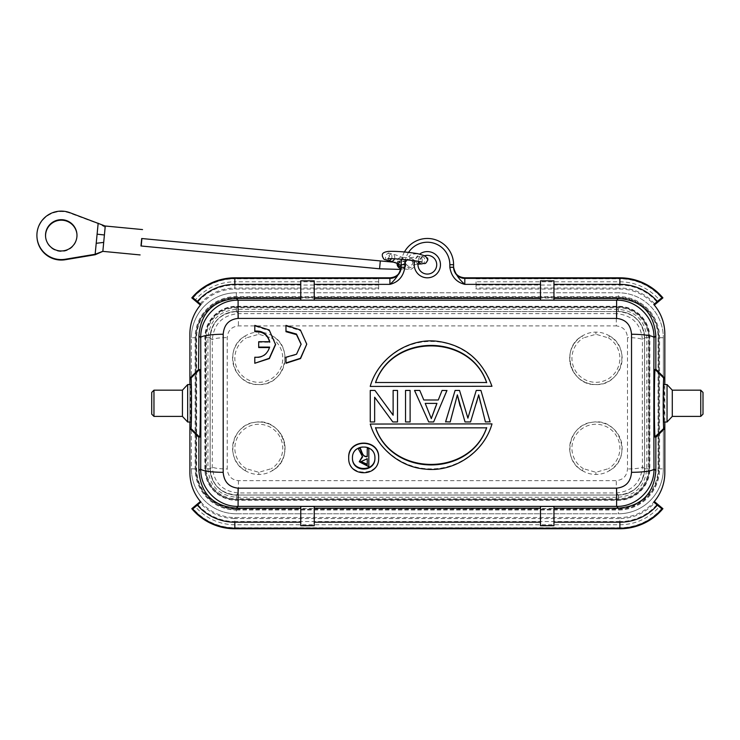 <?xml version="1.0" encoding="UTF-8"?>
<svg xmlns="http://www.w3.org/2000/svg" width="740" height="740" viewBox="0 0 740 740"><rect width="100%" height="100%" fill="white"/><g stroke="black" fill="none" stroke-linecap="round" stroke-linejoin="round"><path stroke-width="0.56" stroke-dasharray="3.7 2.78" d="M314.241 525.724L314.241 506.428M300.764 506.428L300.764 525.724M553.955 525.724L553.955 506.428M540.477 506.428L540.477 525.724M189.893 422.013L189.893 384.56M190.929 384.56C190.3 383.533 190.3 423.039 190.929 422.013M300.764 280.849L300.764 300.144M653.781 502.09L654.308 501.47A44.946 44.946 0 0 1 619.88 517.528L234.839 517.528A44.946 44.946 0 0 1 189.893 472.573L189.893 333.99A44.946 44.946 0 0 1 234.839 289.044L378.667 289.044L378.667 277.815L378.667 289.044M662.92 508.695L661.477 508.815L659.1 506.983A52.17 52.17 0 0 1 619.88 524.743L234.839 524.743A52.17 52.17 0 0 1 195.619 506.983L200.29 502.895L200.411 501.47L200.938 502.09M662.92 297.878L661.477 297.757L659.1 299.589A52.17 52.17 0 0 0 619.88 281.82L476.051 281.82L476.051 289.044L619.88 289.044A44.946 44.946 0 0 1 664.825 333.99L664.825 472.573A44.946 44.946 0 0 1 654.308 501.47L654.428 502.895L659.1 506.983M401.145 267.149L401.145 264.698A26.215 26.215 0 0 1 427.359 238.483A26.215 26.215 0 0 1 453.583 264.698L453.583 267.149M196.044 337.736L196.044 468.836A40.284 40.284 -136.9 0 0 236.338 509.12L618.39 509.12A40.284 40.284 133.1 0 0 658.674 468.836L658.674 337.736A40.284 40.284 -134.9 0 0 618.39 297.443L236.338 297.443A40.284 40.284 135.1 0 0 196.044 337.736L196.637 337.736A39.701 39.701 -44.9 0 1 236.338 298.035L618.39 298.035A39.701 39.701 45.1 0 1 658.082 337.736L658.082 468.836A39.701 39.701 -46.9 0 1 618.39 508.537L236.338 508.537A39.701 39.701 43.1 0 1 196.637 468.836L196.637 337.736M427.359 277.815A13.107 13.107 0 0 0 440.467 264.698A13.107 13.107 0 0 0 427.359 251.591A13.107 13.107 0 0 0 414.252 264.698A13.107 13.107 0 0 0 427.359 277.815M659.1 299.589L654.428 303.678L654.308 305.102L653.781 304.482M664.825 422.013L664.825 384.56M540.477 280.849L540.477 300.144M553.955 300.144L553.955 280.849M314.241 300.144L314.241 280.849M414.844 260.785A13.107 13.107 0 0 1 414.89 260.665L408.757 256.558L411.505 254.264L417.739 253.672M200.938 304.482L200.411 305.102L200.29 303.678L195.619 299.589A52.17 52.17 0 0 1 234.839 281.82L234.839 278.832L378.667 278.832M191.799 297.878L193.242 297.757L195.619 299.589M404.438 251.979A26.215 26.215 0 0 0 401.709 259.259A26.215 26.215 0 0 1 404.438 251.979M476.051 281.82L476.051 289.044M663.789 384.56C664.418 383.533 664.418 423.039 663.789 422.013M667.045 422.013L667.045 384.56M703 414.15L703 392.422M700.752 416.398L700.752 390.174M672.29 390.174L672.29 416.398M427.591 257.973L424.094 255.929M414.89 260.665L418.627 261.322L420.625 258.195L424.575 255.753A9.361 9.361 0 0 1 436.72 264.698A9.361 9.361 0 0 1 418.738 268.352A9.361 9.361 0 0 1 420.625 258.195M413.031 263.163C411.024 258.14 408.526 257.899 405.548 262.441C407.601 267.464 410.099 267.704 413.031 263.163L411.912 265.244L418.007 264.171M405.603 262.071L405.307 260.822L398.055 261.729L398.286 263.412M401.136 266.89A4.865 4.847 -5.2 0 0 401.348 266.909L408.804 267.621A4.865 4.847 -5.2 0 0 414.123 262.358A4.865 4.847 -5.2 0 0 409.747 257.973L402.292 257.261A4.865 4.847 -5.2 0 0 397.13 263.394M398.37 263.616L398.657 264.134M401.145 265.752L405.548 262.441M397.13 264.337A4.865 4.847 174.8 0 1 402.449 259.074L409.904 259.786A4.865 4.847 174.8 0 1 414.28 265.077A4.865 4.847 174.8 0 1 408.97 269.434L401.515 268.722A4.865 4.847 174.8 0 1 400.96 268.639M405.714 264.254A3.746 3.728 -5.2 0 0 401.996 260.175A3.746 3.728 -5.2 0 0 398.25 264.236A3.746 3.728 -5.2 0 0 405.714 264.254M141.692 238.539L140.979 245.967M141.192 246.004L141.904 238.548M105.265 226.015L102.832 251.36M102.823 251.304L105.237 226.052M105.237 227.383L98.17 223.212M37.046 238.021A24.346 24.235 174.8 0 1 69.828 213.12L98.217 223.684L95.192 254.736M102.86 242.498L103.471 242.424M97.477 253.598L102.943 250.888M45.602 237.004A15.734 15.66 -5.2 0 0 76.951 237.318A15.734 15.66 -5.2 0 0 76.932 234.164M301.134 344.396L296.564 354.599L285.982 357.596L285.982 363.266M306.758 344.646L300.56 330.734L285.982 326.035L285.982 331.696M258.695 341.732L258.695 342.241L269.73 342.241L269.73 341.732M269.628 341.732L269.73 342.241M275.576 344.646L269.388 330.734L254.8 326.035L254.8 331.696M269.517 347.56L269.628 347.56C267.325 354.775 262.376 358.114 254.8 357.596L254.8 363.266M258.695 342.241L258.695 347.56M348.707 457.598C347.735 476.921 379.629 476.884 378.667 457.635M491.961 386.428C484.238 360.121 458.393 341.112 431.041 341.482C403.8 341.112 377.863 360.269 370.25 386.428M370.25 423.881C377.863 450.04 403.79 469.206 431.041 468.836C458.402 469.206 484.238 450.188 491.961 423.881M442.076 390.433L442.076 390.544A521.941 3.46 111.9 0 0 438.274 400.026L423.807 400.026A530.969 3.7 -113.1 0 0 419.774 390.544L419.774 390.433M442.076 390.544L446.942 390.544M420.32 403.282A541.504 13.08 65.6 0 0 428.71 421.8L433.649 421.8A530.571 12.155 -67 0 0 441.53 403.282M414.557 390.544L419.774 390.544M476.255 390.433L472.305 403.282M476.255 390.544L480.926 390.433M484.663 403.282L484.663 403.282A488.178 8.057 -106.4 0 1 480.926 390.544M480.63 403.282L485.412 421.8L490.102 421.8M460.067 406.038L465.016 421.8L470.538 421.8L476.32 403.282M445.61 421.8L450.216 421.948M455.1 390.433L455.1 390.544A490.833 8.353 106.9 0 1 451.233 403.282L451.233 403.282M455.1 390.544L459.522 390.433M463.407 403.282A491.138 4.56 -106.9 0 0 459.522 390.544M384.365 403.282L384.365 403.282A694.952 16.521 -126.5 0 1 374.949 390.544L374.949 390.433M379.093 403.282A695.655 31.986 53.5 0 0 392.811 421.8L397.519 421.8L397.519 390.544L393.125 390.544L393.125 415.223M374.644 397.223L374.644 421.948M374.949 390.544L370.25 390.544L370.25 421.8L374.644 421.8M410.117 421.8L410.117 390.544L405.539 390.544L405.539 421.8L410.117 421.948M360.861 461.501L367.243 458.3M352.453 457.82L352.453 457.598C351.713 443.112 375.68 443.103 374.921 457.616L374.921 457.82M367.243 448.246L367.243 456.682M368.835 448.246L368.835 466.228L359.252 461.279M358.271 448.246L362.258 456.562M375.55 382.515L486.661 382.515M375.633 427.831L486.578 427.831M436.952 403.393L425.223 403.393M436.138 405.409L435.74 406.371M285.982 325.387L285.982 326.035M254.8 325.387L254.8 326.035M269.628 347.097L269.628 347.56M367.243 464.239L367.243 464.748M368.835 466.746L368.835 466.228M195.619 506.983L193.242 508.815L191.799 508.695M236.338 509.287L618.381 509.287A40.45 40.45 0 0 0 658.831 468.836A40.45 40.45 0 0 1 618.381 509.287L236.338 509.287A40.45 40.45 0 0 1 195.887 468.836A40.45 40.45 0 0 0 236.338 509.287M195.887 468.836L195.887 337.736A40.45 40.45 0 0 1 236.338 297.286A40.45 40.45 0 0 0 195.887 337.736L195.887 468.836M236.338 297.286L618.381 297.286A40.45 40.45 0 0 1 658.831 337.736A40.45 40.45 0 0 0 618.381 297.286L236.338 297.286M658.831 337.736L658.831 468.836L658.831 337.736M236.338 513.782L618.381 513.782A44.946 44.946 0 0 0 663.327 468.836A44.946 44.946 0 0 1 618.381 513.782L236.338 513.782A44.946 44.946 0 0 1 191.392 468.836A44.946 44.946 0 0 0 236.338 513.782A44.946 44.946 0 0 1 191.392 468.836L191.392 337.736A44.946 44.946 0 0 1 236.338 292.79A44.946 44.946 0 0 0 191.392 337.736A44.946 44.946 0 0 1 236.338 292.79L618.381 292.79A44.946 44.946 0 0 1 663.327 337.736A44.946 44.946 0 0 0 618.381 292.79A44.946 44.946 0 0 1 663.327 337.736L663.327 468.836A44.946 44.946 0 0 1 618.381 513.782L618.381 510.036A41.2 41.2 0 0 0 659.581 468.836L659.581 337.736A41.2 41.2 0 0 0 618.381 296.536L236.338 296.536A41.2 41.2 0 0 0 195.138 337.736L195.138 468.836A41.2 41.2 0 0 0 236.338 510.036L236.338 513.782M659.581 337.736L663.327 337.736L663.327 468.836L659.581 468.836M236.338 296.536L236.338 292.79L618.381 292.79L618.381 296.536M195.138 468.836L191.392 468.836L191.392 337.736L195.138 337.736M236.338 495.051L618.381 495.051A26.215 26.215 0 0 0 644.605 468.836L644.605 337.736A26.215 26.215 0 0 0 618.381 311.522L236.338 311.522A26.215 26.215 0 0 0 210.123 337.736L210.123 468.836A26.215 26.215 0 0 0 236.338 495.051A26.215 26.215 0 0 1 210.123 468.836L210.123 337.736A26.215 26.215 0 0 1 236.338 311.522L618.381 311.522A26.215 26.215 0 0 1 644.605 337.736L644.605 468.836A26.215 26.215 0 0 1 618.381 495.051L236.338 495.051L236.338 498.797L618.381 498.797A29.961 29.961 0 0 0 648.342 468.836L648.342 337.736A29.961 29.961 0 0 0 618.381 307.775L236.338 307.775A29.961 29.961 0 0 0 206.377 337.736L206.377 468.836A29.961 29.961 0 0 0 236.338 498.797M236.338 499.546L618.381 499.546A30.71 30.71 0 0 0 649.091 468.836A30.71 30.71 0 0 1 618.381 499.546L236.338 499.546A30.71 30.71 0 0 1 205.628 468.836A30.71 30.71 0 0 0 236.338 499.546M205.628 468.836L205.628 337.736A30.71 30.71 0 0 1 236.338 307.026A30.71 30.71 0 0 0 205.628 337.736L205.628 468.836M236.338 307.026L618.381 307.026A30.71 30.71 0 0 1 649.091 337.736A30.71 30.71 0 0 0 618.381 307.026L236.338 307.026M649.091 337.736L649.091 468.836L649.091 337.736M204.878 468.836L204.878 337.736A31.459 31.459 -44.9 0 1 236.338 306.277L618.39 306.277A31.459 31.459 45.1 0 1 649.84 337.736L649.84 468.836A31.459 31.459 -45.1 0 1 618.39 500.296L236.338 500.296A31.459 31.459 44.9 0 1 204.878 468.836L205.461 468.836L205.461 337.736A30.867 30.867 135.1 0 1 236.338 306.869L618.39 306.869A30.867 30.867 -134.9 0 1 649.258 337.736L649.258 468.836A30.867 30.867 134.9 0 1 618.39 499.704L236.338 499.704A30.867 30.867 -135.1 0 1 205.461 468.836M618.335 497.243C635.632 495.569 645.114 486.078 646.788 468.781L646.788 337.792C645.114 320.494 635.632 311.004 618.335 309.329L236.384 309.329C219.086 311.004 209.605 320.494 207.931 337.792L207.931 468.781C209.605 486.078 219.086 495.569 236.384 497.243L618.335 497.243L618.335 494.995C634.236 493.423 642.977 484.691 644.54 468.781L646.788 468.781M618.335 309.329L618.335 311.577C634.236 313.15 642.977 321.882 644.54 337.782L644.54 468.781L642.459 466.7A419.358 10.98 -90 0 1 642.459 339.873C640.905 323.898 632.191 315.147 616.3 313.612L616.3 325.924C623.135 326.654 626.873 330.549 627.483 337.607L627.483 468.966C626.873 476.024 623.135 479.918 616.3 480.649L238.419 480.649C231.583 479.918 227.855 476.024 227.236 468.966L227.236 337.607C227.855 330.549 231.583 326.654 238.419 325.924L616.3 325.924M207.931 337.782L210.179 337.782C211.742 321.882 220.483 313.15 236.384 311.577L618.335 311.577L616.3 313.612L238.419 313.612C222.537 315.147 213.814 323.898 212.26 339.873A419.358 10.98 90 0 1 212.26 466.7C213.814 482.665 222.537 491.425 238.419 492.96L616.3 492.96C632.191 491.425 640.905 482.665 642.459 466.7A14.985 2.266 -0.2 0 1 627.483 468.966M236.384 497.243L236.384 494.995C220.483 493.423 211.742 484.691 210.179 468.781L210.179 337.782L212.26 339.873A14.985 2.266 179.8 0 1 227.236 337.607M245.107 470.585C249.343 473.147 253.913 474.433 258.815 474.451C263.718 474.433 268.287 473.147 272.514 470.585C296.527 457.533 282.365 417.508 255.79 422.189C231.907 423.604 223.915 459.235 245.107 470.585A26.215 26.215 0 0 1 258.815 422.013A26.215 26.215 0 0 1 272.514 470.585L271.339 468.67L258.815 472.296L246.281 468.67L245.107 470.585M272.514 335.988C268.278 333.425 263.708 332.14 258.815 332.121C253.903 332.14 249.343 333.425 245.107 335.988C222.407 348.466 233.572 386.003 258.815 384.56C284.317 386.012 294.992 347.994 272.514 335.988A26.215 26.215 0 0 1 258.815 384.56A26.215 26.215 0 0 1 245.107 335.988L246.281 337.903L258.815 334.276L271.339 337.903L272.514 335.988M582.204 470.585C586.441 473.147 591.01 474.433 595.913 474.451C600.815 474.433 605.385 473.147 609.612 470.585C633.625 457.533 619.463 417.508 592.888 422.189C569.005 423.604 561.013 459.235 582.204 470.585A26.215 26.215 0 0 1 595.913 422.013A26.215 26.215 0 0 1 609.612 470.585L608.437 468.67L595.913 472.296L583.379 468.67L582.204 470.585M609.612 335.988C605.376 333.425 600.806 332.14 595.913 332.121C591.001 332.14 586.441 333.425 582.204 335.988C559.505 348.466 570.67 386.003 595.913 384.56C621.415 386.012 632.09 347.994 609.612 335.988A26.215 26.215 0 0 1 595.913 384.56A26.215 26.215 0 0 1 582.204 335.988L583.379 337.903L595.913 334.276L608.437 337.903L609.612 335.988M187.673 384.56L187.673 422.013M182.438 416.398L182.438 390.174M153.966 390.174L153.966 416.398M151.719 392.422L151.719 414.15M656.639 504.921A48.96 48.96 0 0 1 619.88 521.534L619.88 518.546A45.963 45.963 0 0 0 654.428 502.895M234.839 517.528L234.839 518.546L619.88 518.546L619.88 517.528M619.88 521.534L234.839 521.534L234.839 518.546A45.963 45.963 0 0 1 200.29 502.895M408.554 252.396A22.478 22.478 0 0 0 405.474 259.601M193.242 297.757A55.167 55.167 0 0 1 234.839 278.832L234.839 277.815M378.667 281.82L234.839 281.82M378.667 285.029L234.839 285.029A48.96 48.96 0 0 0 198.079 301.652M234.839 285.029L234.839 288.026A45.963 45.963 0 0 0 200.29 303.678M378.667 288.026L234.839 288.026L234.839 289.044M476.051 278.832L619.88 278.832L619.88 277.815M619.88 281.82L619.88 278.832A55.167 55.167 0 0 1 661.477 297.757M656.639 301.652A48.96 48.96 0 0 0 619.88 285.029L619.88 288.026L476.051 288.026M654.428 303.678A45.963 45.963 0 0 0 619.88 288.026L619.88 289.044M476.051 285.029L619.88 285.029M420.616 258.204A3.746 3.728 -5.2 0 0 420.413 259.102A15.374 1.471 -174.4 0 0 420.098 258.787M421.948 263.875A3.746 3.265 85.8 0 0 424.917 260.628A3.746 3.265 85.8 0 0 421.402 256.401A3.746 3.265 85.8 0 0 418.433 259.647A3.746 3.265 85.8 0 0 418.655 261.47M418.026 263.903A3.746 3.265 -94.2 0 1 415.704 259.851A3.746 3.265 -94.2 0 1 418.674 256.604A3.746 3.265 -94.2 0 1 422.198 260.832A3.746 3.265 -94.2 0 1 419.229 264.069M409.904 259.786L409.747 257.973M402.292 257.261L402.449 259.074M401.515 268.722L401.348 266.909M408.804 267.621L408.97 269.434M398.25 264.236L398.361 264.707A3.746 3.728 174.8 0 1 405.816 264.689A3.746 3.728 174.8 0 1 402.07 268.759A3.746 3.728 174.8 0 1 398.361 264.67L400.377 261.904L393.569 262.173M379.555 268.796L380.277 261.35M69.782 212.648L69.828 213.12M390.572 261.34A3.746 3.191 104.6 0 1 388.306 257.585A3.746 3.191 104.6 0 1 392.459 254.088A3.746 3.191 104.6 0 1 394.735 257.844A3.746 3.191 104.6 0 1 394.513 258.834M391.404 258.787A3.746 3.191 -75.4 0 0 391.923 257.113A3.746 3.191 -75.4 0 0 389.656 253.357A3.746 3.191 -75.4 0 0 385.503 256.854A3.746 3.191 -75.4 0 0 387.769 260.61M198.079 504.921A48.96 48.96 0 0 0 234.839 521.534M619.88 528.758L619.88 527.74L234.839 527.74A55.167 55.167 0 0 1 193.242 508.815M234.839 524.743L234.839 528.758M661.477 508.815A55.167 55.167 0 0 1 619.88 527.74L619.88 524.743M196.044 468.836L196.637 468.836M236.338 508.537L236.338 509.12M236.338 510.036L618.381 510.036M618.381 498.797L618.381 495.051M644.605 468.836L648.342 468.836M648.342 337.736L644.605 337.736M618.381 311.522L618.381 307.775M236.338 307.775L236.338 311.522M210.123 337.736L206.377 337.736M206.377 468.836L210.123 468.836M205.461 337.736L204.878 337.736M236.338 306.277L236.338 306.869M618.39 306.869L618.39 306.277M649.84 337.736L649.258 337.736M649.258 468.836L649.84 468.836M618.39 500.296L618.39 499.704M236.338 499.704L236.338 500.296M646.788 337.782L644.54 337.782L642.459 339.873A14.985 2.266 0.2 0 0 627.483 337.607M236.384 309.329L236.384 311.577L238.419 313.612L238.419 325.924M207.931 468.781L210.179 468.781L212.26 466.7A14.985 2.266 -179.8 0 0 227.236 468.966M238.419 480.649L238.419 492.96L236.384 494.995L618.335 494.995L616.3 492.96L616.3 480.649M258.815 474.451L258.815 472.296M246.281 468.67A23.976 23.976 0 0 1 257.659 424.288A23.976 23.976 0 0 1 271.339 468.67M257.548 422.041A26.215 26.215 0 0 1 272.514 470.585M258.815 332.121L258.815 334.276M271.339 337.903A23.967 23.967 0 0 1 277.038 373.913A23.967 23.967 0 0 1 240.583 373.913A23.967 23.967 0 0 1 246.281 337.903M595.913 474.451L595.913 472.296M583.379 468.67A23.967 23.967 0 0 1 577.681 432.66A23.967 23.967 0 0 1 614.135 432.66A23.967 23.967 0 0 1 608.437 468.67M595.913 332.121L595.913 334.276M608.437 337.903A23.976 23.976 0 0 1 597.069 382.284A23.976 23.976 0 0 1 583.379 337.903M597.171 384.522A26.215 26.215 0 0 1 582.204 335.988M236.338 297.443L236.338 298.035M618.39 298.035L618.39 297.443M658.674 337.736L658.082 337.736M658.082 468.836L658.674 468.836M618.39 509.12L618.39 508.537M387.677 259.009L389.804 256.142L388.269 252.923L392.459 254.088C400.137 255.938 404.419 258.177 405.307 260.804M405.631 262.089C407.851 257.363 409.007 257.936 418.674 256.604L422.54 256.262C422.253 255.809 421.541 256.762 420.413 259.13L421.948 262.349M414.123 262.358L414.289 264.171M396.973 262.524L397.047 263.357M400.784 269.434L403.772 268.555L405.816 265.429L405.714 263.56M76.914 233.933L76.96 234.404M45.584 236.772L45.621 237.244M398.286 263.421L398.814 264.245M301.134 344.156L301.134 344.646M360.852 461.732L360.852 461.251"/><path stroke-width="1.11" d="M314.241 525.724L300.764 525.724L300.764 506.428L314.241 506.428L314.241 525.724M553.955 525.724L540.477 525.724L540.477 506.428L553.955 506.428L553.955 525.724M540.477 508.158L314.241 508.158M300.764 508.158L236.328 508.158C213.259 506.262 200.781 493.784 198.884 470.714L198.884 436.998L199.865 436.998C201.003 438.839 201.003 367.734 199.865 369.575L199.495 369.575C200.623 367.438 200.642 438.94 199.495 436.998L199.865 436.998M553.955 298.414L618.39 298.414C641.46 300.311 653.938 312.789 655.834 335.849L655.834 369.575L654.854 369.575C653.716 367.734 653.716 438.839 654.854 436.998L655.834 436.998L655.834 470.714C653.938 493.784 641.46 506.262 618.39 508.158L553.955 508.158M200.938 502.09L192.603 508.759L191.799 508.695L200.411 501.47L200.938 502.09A44.946 44.946 0 0 1 189.893 472.573L189.893 422.013M190.883 428.377L199.495 436.998L198.514 436.998L189.893 428.377L190.883 428.377C191.715 429.616 191.725 377.15 190.883 378.186L199.495 369.575L198.514 369.575L198.884 335.849C200.781 312.789 213.259 300.311 236.328 298.414L300.764 298.414M189.893 384.56L189.893 378.186L190.883 378.186M182.438 390.174L182.438 416.398L187.673 422.013L190.929 422.013C191.567 423.039 191.567 383.533 190.929 384.56L187.673 384.56L182.438 390.174L153.966 390.174L151.719 392.422L151.719 414.15L153.966 416.398L153.966 390.174M300.764 284.364L234.839 284.364A49.626 49.626 0 0 0 197.358 301.467L200.938 304.482A44.946 44.946 0 0 0 189.893 333.99L189.893 378.186L198.514 369.575M199.495 369.575L198.884 369.575M192.603 508.759A55.611 55.611 0 0 0 234.839 528.193L619.88 528.193L619.88 522.209A49.626 49.626 0 0 0 657.37 505.096L662.115 508.759L662.92 508.695A56.185 56.185 0 0 1 619.88 528.758L234.839 528.758A56.185 56.185 0 0 1 191.799 508.695M657.37 505.096L653.781 502.09L654.308 501.47L662.92 508.695M619.88 277.815L619.88 278.379L464.812 278.379L464.812 277.815L619.88 277.815A56.185 56.185 0 0 1 662.92 297.878L654.308 305.102L653.781 304.482L657.37 301.467A49.626 49.626 0 0 0 619.88 284.364L553.955 284.364M464.812 277.815C457.894 277.241 454.147 273.495 453.583 266.567M200.938 304.482L200.411 305.102L191.799 297.878A56.185 56.185 0 0 1 234.839 277.815L389.906 277.815C396.825 277.241 400.571 273.495 401.145 266.567M664.825 384.56L664.825 333.99A44.946 44.946 0 0 0 653.781 304.482M653.781 502.09A44.946 44.946 0 0 0 664.825 472.573L664.825 422.013M663.845 428.377L664.825 428.377L656.213 436.998L655.233 436.998C654.095 439.135 654.086 367.632 655.233 369.575L656.213 369.575L664.825 378.186L663.845 378.186C663.003 376.956 662.994 429.413 663.845 428.377L654.854 436.998M618.39 298.414L616.614 300.19C636.548 299.663 654.53 317.599 653.994 337.699A426.841 11.174 90 0 0 653.994 468.873C654.53 488.974 636.548 506.909 616.614 506.382L238.104 506.382C218.171 506.909 200.198 488.974 200.725 468.873A22.478 3.45 0.2 0 0 223.184 472.324C224.007 481.888 228.975 487.17 238.104 488.16L616.614 488.16C625.744 487.17 630.711 481.888 631.525 472.324L631.525 334.249C630.711 324.684 625.744 319.403 616.614 318.404L238.104 318.404C228.975 319.403 224.007 324.684 223.193 334.249L223.193 472.324M314.241 298.414L540.477 298.414M540.477 300.144L553.955 300.144L553.955 280.849L540.477 280.849L540.477 300.144M300.764 300.144L314.241 300.144L314.241 280.849L300.764 280.849L300.764 300.144M394.513 258.834A3.746 3.191 104.6 0 1 390.572 261.34L387.769 260.61C384.134 258.852 384.467 261.007 382.349 256.151L382.349 255.42C381.951 253.321 383.977 251.979 388.417 251.387C396.696 251.138 406.473 251.896 417.739 253.681L419.525 254.19A13.107 13.107 0 0 1 440.467 264.698A13.107 13.107 0 0 1 427.359 277.815A13.107 13.107 0 0 1 414.844 260.785M408.554 252.396A22.478 22.478 0 0 1 449.837 264.698L453.583 264.698L453.583 267.279C455.063 273.467 458.809 279.165 464.812 284.364L540.477 284.364M453.583 267.149L453.583 267.149A11.239 11.23 0 0 0 464.812 278.379L464.812 284.364C456.349 282.245 451.354 276.547 449.837 267.279L449.837 264.698M404.891 267.279L404.891 264.698L401.145 264.698A26.215 26.215 0 0 1 401.709 259.259A26.215 26.215 0 0 0 401.145 264.698L401.145 267.149A11.239 11.23 0 0 1 389.906 278.379L389.906 284.364C395.872 279.211 399.618 273.522 401.145 267.279L404.891 267.279C403.365 276.547 398.37 282.245 389.906 284.364L314.241 284.364M197.358 301.467L192.603 297.813L191.799 297.878M453.583 264.698A26.215 26.215 0 0 0 404.438 251.979A26.215 26.215 0 0 1 453.583 264.698M662.92 297.878L662.115 297.813L657.37 301.467M655.233 369.575L663.845 378.186M667.045 422.013L663.789 422.013C663.151 423.039 663.151 383.533 663.789 384.56L667.045 384.56L667.045 422.013L672.29 416.398L672.29 390.174L700.752 390.174L700.752 416.398L703 414.15L703 392.422L700.752 390.174M667.045 384.56L672.29 390.174M672.29 416.398L700.752 416.398M424.603 255.763L419.525 254.19M425.186 255.587L427.868 259.851L427.591 257.973M397.13 263.394A4.865 4.847 -5.2 0 0 401.136 266.89M398.657 264.134L401.145 265.752M400.96 268.639A4.865 4.847 174.8 0 1 397.13 264.337L397.047 263.357M380.277 261.35L379.555 268.796L140.97 245.976L141.692 238.539M141.904 238.548L141.192 246.004M105.237 226.052L69.782 212.648A24.346 24.235 -5.2 0 0 37 237.549A24.346 24.235 -5.2 0 0 65.25 259.25L95.145 254.264L95.192 254.736L102.842 251.36L105.265 226.015L142.542 229.576M95.192 254.736L65.296 259.721A24.346 24.235 174.8 0 1 37.046 238.021L37 237.549M102.823 251.304L95.145 254.264L98.17 223.212M76.904 236.846A15.734 15.66 174.8 0 1 45.584 236.772A15.734 15.66 174.8 0 1 61.3 219.688A15.734 15.66 174.8 0 1 76.904 236.846M103.471 242.424L96.219 243.303M97.107 234.173L104.183 234.95M76.932 234.164A15.734 15.66 -5.2 0 0 45.63 234.321A15.734 15.66 -5.2 0 0 45.602 237.004M424.094 255.929A9.361 9.361 0 0 1 436.72 264.698A9.361 9.361 0 0 1 427.359 274.068A9.361 9.361 0 0 1 418.572 261.461M198.884 470.714L200.725 468.873A426.841 11.174 -90 0 0 200.725 337.699C200.189 317.599 218.171 299.663 238.104 300.19L616.614 300.19L616.614 318.404M285.982 362.933L300.431 358.308L306.758 344.165L300.551 358.567L285.982 363.266L285.982 357.216L296.518 354.229L301.134 344.156L296.481 334.055L285.982 331.104L285.982 331.696L296.481 334.628L301.134 344.396M269.517 347.56L258.695 347.56L258.695 341.732L269.73 341.732C267.473 334.045 262.496 330.503 254.8 331.104L254.8 331.696C262.654 331.224 267.63 334.739 269.73 342.241M275.576 344.165L269.249 358.308L254.8 363.266L269.369 358.567L275.576 344.646L269.221 329.985L254.8 325.387L254.8 331.104M378.667 458.005L378.667 458.088C379.555 438.654 348.022 438.358 348.707 458.051C347.966 477.504 379.25 477.716 378.667 458.088M378.667 457.635C379.694 438.293 347.726 438.265 348.707 457.598L348.707 457.598M491.961 386.289L370.25 386.428L491.961 386.289C482.295 359.918 464.1 344.914 437.368 341.288C408.943 337.69 378.353 357.494 370.25 386.289M370.25 424.057L491.961 423.881L370.25 424.057C377.326 448.514 400.599 467.208 425 469.077C453.472 472.62 483.766 452.806 491.961 424.057M441.53 403.282L441.53 403.282A530.571 12.155 -67 0 0 446.942 390.544L442.076 390.433A525.104 3.46 111.7 0 0 438.274 399.998L423.807 399.998A534.058 3.7 -112.9 0 0 419.774 390.433L414.557 390.433A544.51 13.061 65.8 0 0 420.32 403.282A544.51 13.061 65.8 0 0 428.71 421.948L433.649 421.948A533.66 12.145 -67.1 0 0 441.53 403.282A533.66 12.145 -67.1 0 0 446.942 390.433M414.557 390.433L414.557 390.544A541.504 13.08 65.6 0 0 420.32 403.282L420.32 403.282M457.366 394.92L465.016 421.948L470.538 421.948L478.688 394.92L485.412 421.948L490.102 421.8A488.178 8.057 -106.4 0 1 484.663 403.282A491.619 8.057 -106.2 0 1 480.926 390.433L476.255 390.433L467.893 418.035A491.138 4.56 -106.9 0 0 463.407 403.282A494.56 4.56 -106.8 0 0 459.522 390.433L455.1 390.433A494.255 8.344 106.8 0 1 451.233 403.282A490.833 8.353 106.9 0 1 445.61 421.8L450.216 421.948L457.366 394.92L460.067 406.038M450.216 421.8L457.366 394.855M393.125 415.121A694.952 16.521 -126.5 0 1 384.365 403.282A696.673 16.474 -126.3 0 1 374.949 390.433L370.25 390.433L370.25 421.948L374.644 421.948L374.644 397.223A697.367 31.894 53.7 0 0 379.093 403.282A697.367 31.894 53.7 0 0 392.811 421.948L397.519 421.948L397.519 390.433L393.125 390.433L393.125 415.223A696.673 16.474 -126.3 0 1 384.365 403.282M374.644 397.269A695.655 31.986 53.5 0 0 379.093 403.282L379.093 403.282M367.243 458.763L360.852 461.732L367.243 464.748L367.243 458.763L367.243 464.239L360.861 461.501M374.921 457.616C375.633 472.074 351.722 472.083 352.453 457.598M367.243 456.247C362.397 457.329 361.99 451.28 360.26 448.246L358.271 448.616L362.628 456.885L359.252 461.76L368.835 466.746L368.835 448.616L367.243 448.616L368.835 448.616M362.258 456.562L359.252 461.76M358.271 448.616L360.26 448.246M375.55 382.682C392.311 333.62 469.928 333.657 486.661 382.682M486.661 427.628C469.937 476.652 392.293 476.69 375.55 427.628M435.74 406.371L431.291 418.516L425.223 403.393L436.952 403.393L436.138 405.409M306.758 344.165L300.403 329.985L285.982 325.387L285.982 331.104M254.8 362.933L254.8 357.216C262.339 357.772 267.279 354.395 269.628 347.097L258.695 347.097M367.243 448.616L367.243 456.682C363.96 457.07 361.629 454.379 360.26 448.616M352.453 458.051L352.453 458.051C351.842 443.427 375.476 443.353 374.921 458.069L374.921 458.069C375.476 472.62 352.009 472.814 352.453 458.051M375.55 382.515C392.32 333.055 469.909 333.083 486.661 382.515L375.55 382.515M375.55 427.831L486.661 427.831C469.687 477.448 392.274 477.143 375.55 427.831M431.291 418.516L425.223 403.393M436.952 403.393L431.291 418.646M467.893 418.035L467.893 418.156A494.56 4.56 -106.8 0 0 463.407 403.282L463.407 403.282M472.305 403.282L467.893 418.156M490.102 421.948A491.619 8.057 -106.2 0 1 484.663 403.282M478.688 394.92L480.63 403.282M476.32 403.282L478.688 394.855M451.233 403.282A494.255 8.344 106.8 0 1 445.61 421.948M405.539 421.948L410.117 421.948L410.117 390.433L405.539 390.433L405.539 421.948M182.438 416.398L153.966 416.398M187.673 422.013L187.673 384.56M300.764 522.209L234.839 522.209L234.839 528.758M619.88 522.209L553.955 522.209M540.477 522.209L314.241 522.209M238.104 488.16L238.104 506.382L236.328 508.158M618.39 508.158L616.614 506.382L616.614 488.16M197.358 505.096A49.626 49.626 0 0 0 234.839 522.209M662.115 508.759A55.611 55.611 0 0 1 619.88 528.193L619.88 528.758M631.525 472.324A22.478 3.45 179.8 0 0 653.994 468.873L655.834 470.714M655.834 335.849L653.994 337.699A22.478 3.45 -179.8 0 0 631.525 334.249M236.328 298.414L238.104 300.19L238.104 318.404M405.474 259.601A22.478 22.478 0 0 0 404.882 264.698M662.115 297.813A55.611 55.611 0 0 0 619.88 278.379L619.88 284.364M389.906 277.815L389.906 278.379L234.839 278.379L234.839 277.815M234.839 284.364L234.839 278.379A55.611 55.611 0 0 0 192.603 297.813M453.583 267.279L449.837 267.279M418.655 261.47A3.746 3.265 85.8 0 0 421.948 263.875C425.047 262.598 424.843 265.623 427.868 259.851M421.948 263.875L419.229 264.069A3.746 3.265 -94.2 0 1 418.026 263.903M65.296 259.721L65.25 259.25M387.769 260.61A3.746 3.191 -75.4 0 0 391.404 258.787M198.884 335.849L200.725 337.699A22.478 3.45 -0.2 0 1 223.193 334.249M419.229 264.069L418.007 264.171M379.555 268.796L400.784 269.434M393.569 262.173L141.682 238.521M140.119 254.93L102.832 251.36M398.814 264.245C398.842 264.504 400.164 264.05 390.572 261.34M387.677 259.009C389.332 257.52 424.039 261.442 421.948 262.349"/></g></svg>
